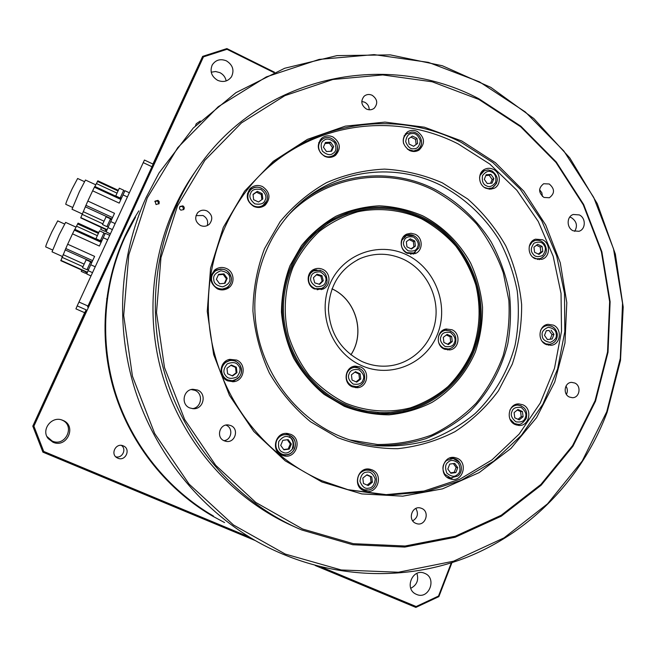 <?xml version="1.0" encoding="UTF-8"?>
<svg xmlns="http://www.w3.org/2000/svg" width="656" height="656" viewBox="0 0 656 656"><rect width="100%" height="100%" fill="white"/><g stroke="black" fill="none" stroke-linecap="round" stroke-linejoin="round"><path stroke-width="0.98" d="M345.597 403.145C366.532 411.665 389.115 413.247 410.41 407.86C424.219 403.063 436.74 395.978 447.958 386.605C458.175 376.126 466.334 364.154 472.418 350.698C479.93 329.361 481.094 307.566 475.92 285.286C471.344 271.043 464.628 257.931 455.756 245.959C445.809 234.914 434.387 225.861 421.48 218.801C401.39 209.846 379.291 207.337 357.889 211.74C343.892 215.906 331.026 222.474 319.275 231.461C308.468 241.679 299.71 253.61 293.011 267.246C284.671 288.55 282.998 312.182 288.296 334.995C293.052 349.886 300.12 363.506 309.517 375.863C320.054 387.171 332.084 396.265 345.597 403.145M421.537 217.981C462.824 237.898 487.162 287.336 478.314 332.863C469.745 378.422 428.499 413.665 382.218 412.632C369.344 412.329 356.897 409.524 344.867 404.203C310.919 389.082 286.295 353.527 283.63 315.282C281.006 277.029 300.423 239.645 331.559 221.277C360.98 205.156 390.976 204.057 421.537 217.981M124.722 191.24L123.508 190.675L120.13 198.014L123.517 190.675M94.931 186.509L97.859 180.818M85.346 206.82L80.721 217.874L107.01 229.887L106.174 231.921L110.397 233.848M85.469 180.031L79.351 191.765L72.012 209.248L82.189 213.905M110.298 219.26L106.895 226.632L110.495 218.825L110.306 219.268L111.504 219.817M87.305 272.568L60.819 260.686L65.215 249.936M98.736 232.544L78.089 223.13L74.907 229.354M65.625 222.392L59.171 234.766L52.021 251.814L62.304 256.439M105.034 233.872L103.804 233.306L100.401 240.703L103.82 233.315M87.199 269.296L90.61 261.851L87.182 269.288L88.421 269.846M120.13 198.014L115.759 195.906L119.31 188.198L123.705 190.24M77.638 178.489L72.152 188.821C67.929 197.948 65.797 203.106 65.756 204.303L72.521 207.403M106.895 226.632L102.492 224.549L106.075 216.792L110.495 218.825M105.017 231.281L105.764 229.6L105.017 231.281M105.001 231.33L100.688 229.362L101.442 227.624M85.797 272.929L86.157 272.051L85.78 272.921L86.961 273.445M81.246 271.371L81.787 270.092M57.712 220.892L51.922 231.781C47.79 240.711 45.715 245.738 45.69 246.877L52.529 249.952M100.393 240.695L95.956 238.677L99.564 230.846L104.001 232.872M90.61 261.851L86.141 259.842L82.517 267.681M226.058 288.058L220.621 289.813M224.434 283.318L226.41 278.841L223.204 274.413L218.35 274.872M222.507 364.629L224.483 362.686L228.837 360.825M232.191 375.79L236.144 372.846L235.537 367.393L230.912 365.343M289.419 436.576C292.953 439.741 293.937 443.612 292.355 448.187M280.678 435.026L286.475 434.575M283.72 449.532L288.214 448.95L290.321 443.891L287.32 439.782M364.326 469.712L368.68 470.188M367.139 485.096L371.058 481.971L370.427 476.592L366.72 474.985M449.442 458.134L453.034 458.478M450.541 472.837L454.19 472.336L456.109 467.416L453.353 463.587M514.329 405.105L517.527 405.064M518.019 419.299L521.233 416.699L520.585 411.533L517.272 410.033M543.767 326.139L546.719 325.655M550.22 339.218L551.991 334.601L549.08 330.46L546.268 330.772M537.436 259.456L540.183 258.636L536.387 258.776L532.82 257.177M538.281 254.061L540.847 252.093L540.2 247.05L536.469 245.246M489.901 189.092L492.336 187.911L488.154 188.625L484.284 187.329M490.59 183.278L492.139 179.457L489.212 175.267L485.825 175.546M415.601 151.036L414.928 151.47M410.943 137.096L408.426 138.9L409.049 144.033L413.633 146.304L417.593 143.451L416.125 144.468L415.502 139.359L410.943 137.096L412.386 136.046L408.426 138.9M332.699 156.185L331.305 157.21M262.999 205.525L260.235 207.353M258.439 176.71L262.408 172.782C314.708 121.918 395.707 111.848 458.257 143.967L489.86 164.09L516.879 190.297L538.256 221.457L553.172 256.283L561.036 293.363L561.511 331.223L554.5 368.328L540.216 403.12L519.117 434.116L491.975 459.897L459.848 479.216L424.055 491.041L386.163 494.649L347.901 489.671M461.004 142.254C398.085 109.905 316.594 119.999 263.958 171.183C220.998 212.38 199.99 277.619 211.388 339.89C222.958 402.12 266.279 456.724 322.08 480.807L347.918 489.671L386.54 495.173L424.883 491.951L461.168 480.356L493.796 461.127L521.405 435.297L542.93 404.137L557.559 369.066L564.816 331.624L564.496 293.38L556.682 255.881L541.7 220.654L520.167 189.125L492.918 162.606L461.004 142.254M478.855 98.744L520.864 126.214L556.28 162.024L583.651 204.492L601.855 251.74L610.121 301.711L608.022 352.272L595.509 401.193L572.942 446.244L541.118 485.251L501.291 516.182L455.141 537.256L404.809 547.071L352.805 544.751L301.883 530.023L297.767 528.244C233.298 499.487 181.769 438.651 163.049 367.344C144.615 295.954 159.957 218.35 201.769 162.417C266.467 74.292 388.614 50.783 478.855 98.744M421.947 216.988C390.935 202.86 360.521 204.016 330.706 220.465C299.333 239.112 279.809 276.898 282.523 315.52C285.27 354.125 310.157 390 344.433 405.26C356.495 410.59 368.975 413.419 381.874 413.764C428.729 414.953 470.565 379.365 479.306 333.273C488.326 287.213 463.726 237.152 421.947 216.988M207.009 210.953C203.483 209.526 200.383 210.1 197.71 212.675C194.348 217.751 195.275 222.031 200.498 225.508C203.819 226.861 206.796 226.402 209.436 224.122C213.2 219.022 212.388 214.635 207.009 210.953M196.005 215.627L203.007 215.521C207.042 217.858 208.444 221.211 207.23 225.598M372.214 95.3C369.23 93.964 366.532 94.275 364.113 96.235C360.472 100.999 361.218 105.255 366.351 108.994C369.238 110.282 371.87 110.019 374.256 108.199C378.094 103.451 377.413 99.146 372.214 95.3M361.768 101.442L364.736 102.229C367.704 103.902 369.197 106.42 369.197 109.782M549.236 183.983L543.652 183.737C538.232 188.075 538.322 192.643 543.939 197.448L549.351 197.751C554.919 193.479 554.886 188.887 549.236 183.983M574.754 383.014L571.671 382.382C564.447 382.292 562.635 394.297 569.465 397.06L572.36 397.692C579.683 397.979 581.651 385.826 574.754 383.014M421.693 508.408L420.627 508.039C411.968 505.366 407.31 520.126 415.822 523.349L416.609 523.627C425.35 526.67 430.328 511.705 421.693 508.408M230.773 425.58L228.362 424.957C219.498 423.653 215.84 437.659 224.245 440.816L226.008 441.34C235.119 443.382 239.473 428.876 230.773 425.58M225.885 425.104L226.181 425.219C233.462 427.958 231.724 440.004 223.926 440.668M574.689 231.371C577.78 225.926 576.706 221.375 571.474 217.718L569.752 217.087M579.281 214.922L573.319 214.479C566.53 216.423 566.407 227.837 573.155 230.789L578.887 231.297C585.841 229.518 586.111 217.931 579.281 214.922M192.388 408.655C201.638 407.786 203.614 393.633 194.971 390.345L191.208 389.557M197.554 390.033L192.839 389.27C183.18 389.648 180.687 404.522 189.748 407.934L193.348 408.721C203.581 409.442 207.099 393.666 197.554 390.033M183.655 209.666L182.548 206.271L179.777 206.804M182.844 205.869L179.982 206.501C179.113 207.977 179.424 209.198 180.908 210.158L183.737 209.567C184.648 208.083 184.344 206.853 182.844 205.869M321.907 481.988L285.196 460.824L253.765 431.427L229.444 395.347L213.643 354.552L207.247 311.346L210.568 268.148L223.319 227.345L244.639 191.126L273.232 161.327L307.426 139.359L345.343 126.141L384.998 122.098L424.44 127.207L461.808 141.007L495.411 162.688L523.783 191.142L545.718 225.008L560.273 262.744L566.8 302.67L564.964 343.014L554.771 381.94L536.551 417.651L511.008 448.392L479.2 472.582L442.538 488.851L402.751 496.166L361.817 493.919L321.907 481.988M344.293 406.31L324.154 394.42C311.977 384.219 301.826 372.165 293.699 358.25C286.967 343.572 282.884 328.197 281.449 312.141C281.604 296.069 284.425 280.629 289.927 265.811L301.473 245.623C311.288 233.643 322.777 223.852 335.946 216.267C349.779 210.125 364.211 206.64 379.242 205.82C394.272 206.566 408.762 209.895 422.71 215.816C442.857 226.394 459.479 242.81 470.639 263.056C477.019 277.119 480.987 291.822 482.537 307.188C482.627 322.604 480.225 337.561 475.321 352.042C466.268 373.051 451.246 390.599 431.968 402.415C418.471 409.172 404.162 413.313 389.024 414.83C373.74 414.74 358.832 411.902 344.293 406.31M302.613 529.015L353.322 543.685L405.113 546.013L455.239 536.247L501.209 515.263L540.888 484.464L572.59 445.613L595.066 400.742L607.538 352.01L609.637 301.637L601.404 251.847L583.266 204.787L555.993 162.475L520.716 126.805L478.864 99.441L432.197 81.795L382.76 74.932L332.846 79.499L284.893 95.645L241.433 122.934L204.893 160.277L177.481 205.968L160.958 257.669L156.497 312.568L164.508 367.565L184.639 419.479L215.701 465.309L255.832 502.471L302.613 529.015M327.082 224.098L308.656 238.481M262.49 186.558C258.046 184.689 254.036 185.271 250.461 188.305C245.295 195.258 246.394 201.294 253.765 206.41C257.906 208.165 261.719 207.747 265.204 205.131C270.985 198.202 270.083 192.011 262.49 186.558M253.265 188.018L249.116 189.846M332.977 136.956C328.804 135.128 325.007 135.579 321.588 138.326C316.348 145.074 317.365 151.06 324.63 156.292C328.59 158.03 332.239 157.686 335.585 155.251C341.276 148.535 340.407 142.442 332.977 136.956M322.949 138.9L320.021 140.089M417.323 131.454C413.747 129.814 410.385 130.019 407.228 132.077C401.234 138.613 401.956 144.73 409.393 150.429C412.796 151.987 416.035 151.856 419.102 150.027C425.473 143.557 424.875 137.366 417.323 131.454M407.638 133.25L405.318 133.857M493.304 169.338C490.385 167.961 487.531 167.944 484.743 169.264C477.511 172.512 478.126 184.828 485.702 188.182L489.835 189.215L493.894 188.395C501.414 185.377 501.012 172.774 493.304 169.338M484.481 170.691L482.496 170.88M542.512 239.735L535.55 239.178C527.244 241.375 526.916 255.184 535.099 258.694L541.7 259.341C550.253 257.414 550.819 243.327 542.512 239.735M534.886 240.572L533.041 240.44M553.402 325.138L547.99 324.318C538.584 325.237 537.026 340.743 545.997 344.441L551.015 345.302C560.65 344.72 562.495 328.927 553.402 325.138M547.243 325.581L545.366 325.138M522.848 404.793L518.863 403.916C508.408 403.374 505.35 420.668 515.247 424.588L518.798 425.449C529.474 426.425 532.893 408.811 522.848 404.793M518.412 405.088L516.321 404.276M457.15 458.241L454.337 457.462C442.972 455.485 438.339 474.395 449.204 478.568L451.5 479.265C463.079 481.824 468.212 462.537 457.15 458.241M454.608 458.79L452.066 457.453M372.108 469.885L369.861 469.196C357.864 466.375 352.149 486.244 363.744 490.631L365.335 491.164C377.553 494.796 383.99 474.436 372.108 469.885M371.403 471.098L367.991 469.032M290.649 434.313L287.5 433.477C275.446 431.566 270.428 450.902 281.908 455.223L284.122 455.912C296.528 458.897 302.539 438.848 290.649 434.313M291.166 436.24L285.983 433.419M236.644 360.07L229.772 359.357C219.448 361.062 217.858 377.085 227.673 380.857L233.356 381.735C244.409 381.07 246.968 364.064 236.644 360.07M236.094 361.489L234.487 360.603L228.321 359.775M226.451 268.509C222.597 266.894 218.94 267.197 215.471 269.427C208.739 276.545 209.412 283.039 217.48 288.902C220.933 290.37 224.286 290.239 227.55 288.517C235.356 284.556 234.643 271.879 226.451 268.509M220.703 269.026L214.11 270.551M607.153 412.198C582.774 477.56 531.278 532.09 465.301 557.936C399.266 583.332 320.686 578.051 255.102 540.47C199.44 508.129 155.39 453.337 135.046 389.853C115.062 326.253 119.433 256.135 146.067 197.612L159.006 172.987L193.258 128.043L235.939 92.66L284.688 68.257L336.987 55.612L390.328 54.891L442.341 65.748L490.819 87.371L533.853 118.58L569.793 157.924L597.304 203.713L615.344 254.077L623.2 307.024L620.486 360.447L607.153 412.198M135.497 217.161L124.894 237.341C103.09 285.237 99.507 342.145 115.686 393.698C132.168 445.145 167.928 489.589 213.446 516.051M147.264 197.907L128.797 254.897L123.697 315.495L132.463 376.232L154.693 433.55L189.084 484.095L233.503 524.989L285.262 554.066L341.284 569.974L398.405 572.237L453.583 561.192L504.062 537.854L547.555 503.808L582.216 461.037L606.743 411.763L620.297 358.365L622.536 303.252L613.508 248.804L593.672 197.333L563.873 151.036L525.308 111.938L479.511 81.869L428.384 62.361L374.117 54.62L319.193 59.393L266.32 76.9L218.259 106.698L177.751 147.657L147.264 197.907M158.842 203.983L157.612 200.949L154.8 201.556M157.973 200.351L155.021 201.138L156.054 204.557L159.129 203.549L159.187 201.589L157.973 200.351M195.48 125.755L196.251 123.738L200.285 121.007M117.809 458.175L117.194 457.872C110.003 454.313 115.833 442.546 123.131 445.826L123.262 445.883C131.225 448.893 125.542 461.767 117.809 458.175M61.533 419.889L61.812 420.004C75.637 425.227 65.666 447.269 52.226 441.07L46.929 436.502M52.947 442.218L48.232 438.618C40.762 429.91 51.635 415.683 62.279 420.127L62.886 420.365C77.211 425.777 66.887 448.647 52.947 442.218M211.224 72.201L215.57 71.512L219.932 72.652C223.36 74.464 225.434 77.228 226.164 80.942M217.612 80.319C211.429 76.432 209.649 71.283 212.273 64.887C215.734 59.844 220.465 58.507 226.459 60.877C232.831 64.993 234.504 70.299 231.47 76.793C227.952 81.426 223.335 82.607 217.612 80.319M416.519 594.402L416.068 594.197C403.842 588.957 412.657 567.694 424.653 573.328L424.703 573.352C437.38 578.108 428.876 600.142 416.519 594.402M356.011 381.833L359.513 379.143L358.898 373.928L354.904 372.132M354.527 386.761L351.78 386.581M447.605 344.22L450.697 341.825L450.073 336.733L446.326 335.003M446.244 349.287L445.022 349.394M319.152 284.22L322.145 281.276L320.858 276.201L316.364 274.831M320.144 289.009L317.184 289.788M411.091 248.821L413.944 246.697L413.337 241.629L409.155 239.637M411.804 253.774L410.5 254.225M360.488 366.958L355.126 366.114C344.867 366.77 342.629 383.055 352.305 386.835L356.995 387.721C367.639 387.704 370.435 370.886 360.488 366.958M357.323 367.475L353.305 366.499M452.009 329.763L446.228 328.984C436.773 330.165 435.272 345.45 444.292 349.09L449.581 349.927C459.339 349.164 461.201 333.51 452.009 329.763M446.802 330.14L444.055 329.648M415.125 234.249L411 233.249L406.917 234.061C399.119 237.07 399.356 249.944 407.278 253.298L415.018 253.651C423.169 250.961 423.227 237.702 415.125 234.249M407.802 235.037L404.941 235.242M322.744 269.37C319.825 268.074 316.914 268.058 314.035 269.313C306.024 272.568 306.286 285.598 314.437 288.952L322.498 289.255C331.009 286.434 331.165 272.847 322.744 269.37M316.692 269.903L312.371 270.28M357.807 410.107L380.054 412.616M127.412 196.948L123.008 194.906L119.22 203.114L92.627 190.814L87.847 201.031L114.513 213.307L110.7 221.564L115.128 223.589M123.008 194.906L124.976 190.732L129.339 192.766M110.372 233.913L106.174 231.921M112.365 229.584L107.969 227.575L107.108 229.657L80.786 217.62M107.969 227.575L110.7 221.564M107.674 239.76L103.23 237.734L99.384 246.049L72.513 233.856L74.768 229.297L101.508 241.457M103.23 237.734L105.296 233.331L109.708 235.34M60.803 260.514L87.363 272.429L86.748 273.995L91.012 275.905M90.995 275.938L86.748 273.995M92.512 272.642L88.068 270.649L87.437 272.248L60.844 260.317M88.068 270.649L90.741 264.762L95.218 266.771M72.513 233.856L67.675 244.221L94.612 256.389L90.741 264.762M77.195 305.885L75.932 308.861L84.673 312.723L86.19 309.87L77.195 305.885L144.443 160.031L153.127 164.131L152.249 166.075L202.638 56.383L152.946 164.041M84.649 312.715L32.8 426.138L86.19 309.87M321.243 289.64L324.359 286.623M413.223 254.143L415.305 252.166M447.613 349.968L450.041 348.598M355.511 387.688L359.258 385.917M403.038 237.201L406.121 235.668M410.246 238.825L406.326 241.744L406.941 246.836L411.476 249.001L415.387 246.074L414.772 240.99L410.246 238.825M414.772 240.99L413.337 241.629M415.387 246.074L413.944 246.697M309.607 273.265L313.338 270.936M317.037 274.175L313.396 277.75L314.691 282.851L319.628 284.36L323.26 280.776L321.965 275.684L317.037 274.175M321.965 275.684L320.858 276.201M323.26 280.776L322.145 281.276M441.808 331.05L445.17 330.329M447.154 334.363L443.276 337.381L443.899 342.498L448.401 344.589L452.271 341.563L451.648 336.454L447.154 334.363M451.648 336.454L450.073 336.733M452.271 341.563L450.697 341.825M349.886 368.344L354.133 367.401M355.495 371.681L351.427 374.806L352.042 380.045L356.716 382.153L360.767 379.02L360.152 373.789L355.495 371.681M360.152 373.789L358.898 373.928M360.767 379.02L359.513 379.143M121.417 445.399C126.944 449.18 122.196 458.716 115.743 456.781M416.921 573.385C418.889 580.142 416.839 585.111 410.763 588.284M273.814 72.529L227.017 49.29L203.458 56.867L33.899 426.162L43.714 451.435L249.198 537.01M321.53 567.128L416.15 606.538L438.511 596.058L451.295 562.856M211.38 515.411C164.566 487.679 128.404 440.832 113.078 387.179C98.056 333.437 104.361 274.774 129.527 226.82M224.573 522.57L212.642 516.149C163.91 487.695 126.583 438.561 111.897 382.563C97.514 326.475 106.272 265.705 134.759 217.48L138.842 210.879M451.951 562.651L438.872 596.616L415.855 607.415L315.192 565.505M255.233 540.544L42.911 452.156L32.8 426.138L33.899 426.162M203.458 56.867L202.638 56.383L226.886 48.585L274.511 72.234M438.511 596.058L438.872 596.616M415.855 607.415L416.15 606.538M42.911 452.156L43.714 451.435M95.341 289.985L144.763 182.393M227.017 49.29L226.886 48.585M226.919 288.845L230.633 283.212M232.634 381.792L239.186 377.225M282.925 455.608L288.689 454.272M363.686 490.606L367.631 490.065M449.458 478.675L452.238 478.076M516.444 425.039L518.527 424.268M548.498 345.228L550.163 344.269M539.199 259.669L540.626 258.497M491.606 189.092L492.935 187.6M417.175 150.97L418.536 148.986M334.117 156.21L335.651 153.43M264.212 205.853L266.27 201.802M194.217 173.127C155.62 228.509 142.68 303.49 161.507 371.919C180.621 440.266 230.535 498.24 292.666 525.964L297.398 528.072M415.847 508.466C418.692 513.648 417.642 517.764 412.706 520.823M565.972 386.097C567.653 388.811 567.801 391.583 566.415 394.404M539.585 189.715L541.84 192.741L542.446 196.472M261.867 199.645L261.285 194.52L256.422 192.208L253.06 194.586M262.195 193.659L257.316 191.347L253.036 194.356L253.634 199.695L258.521 202.007L262.794 198.989L262.195 193.659L261.285 194.52M257.316 191.347L256.422 192.208M247.394 193.75L250.215 190.232M330.862 151.257L332.477 147.534L329.402 143.205L325.007 143.508M333.65 146.509L330.558 142.163L325.442 142.5L323.416 147.198L326.508 151.561L331.624 151.208L333.65 146.509L332.477 147.534M330.558 142.163L329.402 143.205M318.685 142.787L321.243 140.228M413.6 146.288L416.125 144.468M417.593 143.451L416.97 138.326L415.502 139.359M416.97 138.326L412.386 136.046M404.088 135.833L406.63 133.922M493.878 178.588L490.934 174.381L486.145 174.742L484.292 179.326L487.244 183.532L492.033 183.163L493.878 178.588L492.139 179.457M490.934 174.381L489.212 175.267M481.242 172.389L483.874 170.995M542.75 251.494L542.11 246.435L537.707 244.286L533.943 247.189L534.583 252.265L538.994 254.413L542.75 251.494L540.847 252.093M542.11 246.435L540.2 247.05M531.672 241.654L534.443 240.719M549.08 330.46L546.309 330.681L544.505 335.372L547.432 339.537L552.155 339.004L553.951 334.314L551.991 334.601M553.951 334.314L551.032 330.157M520.585 411.533L522.447 411.542L517.953 409.475L514.107 412.608L514.755 417.806L519.257 419.865L523.094 416.724L521.233 416.699M523.094 416.724L522.447 411.542M514.911 424.194L514.435 424.178M456.109 467.416L457.757 467.646L454.715 463.398L449.737 464.087L447.81 469.024L450.852 473.271L455.83 472.574L454.19 472.336M455.83 472.574L457.757 467.646M448.228 477.56L447.08 477.297M371.058 481.971L372.395 482.25L371.763 476.855L370.427 476.592M371.763 476.855L366.983 474.772L362.825 478.093L363.457 483.497L368.246 485.579L372.395 482.25M368.246 489.991L364.785 489.819L360.57 488.49M288.214 448.95L289.239 449.106L291.354 444.03L290.321 443.891M291.354 444.03L288.164 439.643L282.843 440.324L280.711 445.408L283.909 449.803L289.239 449.106M282.375 454.387L278.242 452.632M236.964 372.69L236.349 367.221L231.363 365.007L226.976 368.27L227.583 373.748L232.585 375.962L236.964 372.69L236.144 372.846M236.349 367.221L235.537 367.393M232.142 380.71L225.418 379.529M227.189 278.316L223.967 273.872L218.571 274.372L216.382 279.325L219.612 283.777L225.016 283.269L227.189 278.316L226.41 278.841M223.967 273.872L223.204 274.413M211.019 276.11L214.955 271.322M81.229 271.395L85.583 273.347M67.675 244.221L65.19 249.887M87.847 201.031L85.305 206.804L111.889 218.989M92.627 190.814L94.784 186.443L121.253 198.711M106.912 230.125L80.721 217.874M78.966 302.031L87.978 306.024L151.962 166.731L143.238 162.622M152.249 166.075L151.962 166.731M87.978 306.024L87.527 306.992M231.388 278.111C231.666 282.326 230.043 285.549 226.509 287.779L222.597 289.009C216.505 288.976 212.823 285.959 211.544 279.956C211.257 276.094 212.651 273.019 215.726 270.739L220.375 269.067C226.418 269.116 230.092 272.109 231.379 278.046M229.764 278.078C230.592 281.809 228.231 284.737 222.687 286.852C216.775 285.819 213.807 283.384 213.79 279.563C212.97 275.815 215.34 272.896 220.9 270.789C226.796 271.838 229.756 274.274 229.764 278.078M239.711 364.597C242.794 369.886 242.08 374.584 237.587 378.701L232.765 380.619C228.993 380.915 225.935 379.562 223.581 376.56C220.457 371.239 221.162 366.515 225.705 362.383L229.567 360.644C233.7 359.964 237.07 361.267 239.686 364.556M238.448 365.663C241.023 368.5 240.457 372.296 236.759 377.044C231.166 379.234 227.411 378.66 225.475 375.322C222.892 372.469 223.466 368.664 227.189 363.908C232.782 361.743 236.537 362.325 238.448 365.663M289.575 435.363C294.774 438.323 296.463 442.726 294.659 448.581C292.371 453.198 288.73 455.207 283.745 454.633L281.719 454.009C276.463 451.057 274.749 446.629 276.578 440.725C278.693 436.404 282.088 434.362 286.762 434.6L289.526 435.338C300.169 439.405 294.864 457.232 283.745 454.633L282.162 454.346M289.181 437.208C292.756 438.323 294.134 441.873 293.306 447.876C289.64 452.648 286.164 454.1 282.892 452.238C279.3 451.131 277.923 447.572 278.751 441.545C282.441 436.781 285.918 435.338 289.181 437.208M365.917 470.139L368.836 470.213C379.324 471.689 378.832 488.999 368.311 489.991L364.785 489.819C360.718 488.581 358.307 485.768 357.577 481.381C357.454 475.272 360.234 471.525 365.917 470.139M366.679 472.181C370.222 471.287 373.075 473.599 375.24 479.118C374.42 485.046 372.19 488.064 368.549 488.171C365.007 489.081 362.145 486.768 359.972 481.233C360.8 475.288 363.039 472.271 366.679 472.181M457.724 476.035L450.656 477.953L444.793 474.222C441.832 469.122 442.415 464.53 446.531 460.438L453.181 458.495L459.438 462.283M448.278 462.054C450.828 459.479 454.296 459.971 458.675 463.53C460.742 468.974 460.282 472.664 457.289 474.608C454.747 477.199 451.279 476.707 446.884 473.148C444.801 467.687 445.268 463.989 448.278 462.054M509.884 410.18C511.598 406.909 514.206 405.203 517.707 405.055L521.241 405.843M511.942 411.624C512.902 408.122 516.026 406.769 521.331 407.565C525.554 411.14 526.858 414.526 525.251 417.716C524.308 421.209 521.184 422.571 515.87 421.792C511.631 418.208 510.319 414.822 511.942 411.624M540.593 330.46C541.971 327.746 544.078 326.13 546.94 325.622L547.252 325.581M542.233 335.634C541.43 332.108 543.439 329.328 548.268 327.287C553.467 328.213 556.108 330.476 556.206 334.06C557.018 337.569 555.009 340.349 550.195 342.407C544.988 341.489 542.332 339.234 542.233 335.634M529.294 246.164L532.229 241.933L534.689 240.637C538.732 239.629 542.069 240.834 544.693 244.253C547.949 250.772 546.448 255.569 540.183 258.636L542.938 257.242M532.779 253.659C530.466 250.969 530.884 247.476 534.033 243.179C538.871 241.31 542.168 241.933 543.906 245.041C546.21 247.722 545.8 251.207 542.66 255.504C537.83 257.398 534.533 256.783 532.779 253.659M479.544 177.85L480.176 175.226L484.161 170.839L488.072 169.937L492 170.896C498.945 176.669 499.052 182.335 492.336 187.911L496.592 183.377M486.358 185.73C483.103 184.533 481.807 181.179 482.48 175.669C485.743 171.462 488.851 170.306 491.82 172.192C495.059 173.397 496.346 176.743 495.69 182.229C492.443 186.443 489.335 187.616 486.358 185.73M421.48 140.983C421.792 144.738 420.488 147.641 417.569 149.699L413.575 151.019L407.491 149.232M403.629 143.664L403.342 142.204C403.03 138.596 404.235 135.751 406.966 133.676L411.279 132.168M413.936 148.764C410.541 149.388 407.802 147.018 405.695 141.671C406.474 136.12 408.606 133.43 412.091 133.586C415.478 132.979 418.208 135.349 420.299 140.687C419.537 146.214 417.413 148.912 413.936 148.764M335.634 141.934C338.529 146.854 338.029 151.2 334.134 154.964L333.74 155.259C328.812 158.03 324.392 157.153 320.472 152.627C317.652 147.895 318.045 143.639 321.637 139.859L322.391 139.269M333.1 153.291C330.468 155.652 326.909 154.939 322.424 151.167C320.341 145.698 320.858 142.114 323.966 140.417C326.606 138.072 330.165 138.785 334.626 142.557C336.708 148.01 336.2 151.593 333.1 153.291M266.516 201.261L263.901 204.729C260.785 207.075 257.365 207.46 253.659 205.886C248.435 202.77 246.746 198.391 248.575 192.757L250.74 189.707C253.921 187.017 257.496 186.509 261.449 188.165M265.131 200.096C264.032 203.622 260.58 204.869 254.774 203.819C250.207 199.957 248.837 196.431 250.682 193.249C251.806 189.715 255.258 188.485 261.055 189.551C265.606 193.405 266.967 196.923 265.131 200.096M364.17 380.833C362.571 384.342 359.898 386.277 356.159 386.638L351.944 385.851C346.95 382.965 345.302 378.709 347.008 373.084C348.508 369.787 351.009 367.868 354.494 367.352L359.25 368.106M363.006 380.029C361.981 383.547 358.701 384.892 353.158 384.063C348.771 380.423 347.45 377.003 349.189 373.789C350.23 370.279 353.51 368.934 359.045 369.779C363.408 373.42 364.728 376.831 363.006 380.029M455.403 343.424C454.026 346.565 451.705 348.418 448.442 348.959L443.694 348.221C438.88 345.368 437.273 341.202 438.872 335.733C440.176 332.731 442.374 330.911 445.449 330.271L450.59 330.968M454.428 342.563C453.46 345.991 450.319 347.278 444.998 346.434C440.758 342.842 439.471 339.496 441.111 336.38C442.095 332.953 445.235 331.674 450.549 332.535C454.764 336.118 456.059 339.464 454.428 342.563M326.942 282.244C326.065 285.229 324.22 287.303 321.399 288.484L315.405 288.689C310.042 286.451 307.844 282.449 308.804 276.684L310.673 273.101L313.33 270.936L320.366 270.272M325.622 281.498C325.064 285.098 321.965 286.828 316.331 286.688C311.477 283.63 309.706 280.407 311.026 277.029C311.6 273.421 314.7 271.699 320.333 271.863C325.163 274.921 326.926 278.136 325.622 281.498M418.602 248.14L413.715 252.986L406.786 252.675C401.939 249.747 400.324 245.582 401.956 240.178L406.482 235.496L413.78 235.676M417.552 247.115C416.576 250.494 413.403 251.715 408.04 250.764C403.784 247.115 402.481 243.761 404.153 240.703C405.146 237.316 408.319 236.111 413.674 237.078C417.921 240.719 419.209 244.065 417.552 247.115M97.4 181.384L117.998 190.945M83.214 211.658L103.992 221.187M76.449 226.14L97.301 235.635M517.707 405.055C524.98 406.441 527.834 410.877 526.276 418.372C523.185 423.071 520.306 425.039 517.65 424.276L514.46 423.514L509.933 419.004M549.884 344.318L545.702 343.826L542.315 341.497M330.706 220.465L326.335 223.229L347.532 213.766M338.045 435.436C350.189 440.742 362.711 444.137 375.626 445.637C393.871 446.843 411.681 445.071 429.073 440.324C445.883 433.952 461.201 425.063 475.034 413.641C494.403 394.986 508.179 371.28 515.14 344.99C518.535 327.131 519.232 309.115 517.231 290.961C513.714 273.019 507.67 255.988 499.118 239.866C484.661 216.677 464.571 197.825 440.725 185.246C399.274 164.525 347.516 167.977 309.542 195.734L304.901 199.334C342.284 172.003 393.247 168.559 434.067 188.912C457.281 201.13 476.896 219.375 491.098 241.834C499.536 257.447 505.546 273.962 509.154 291.371C511.286 309.017 510.827 326.54 507.777 343.965C501.2 370.05 488.589 392.567 469.95 411.533C456.756 422.964 442.07 432.001 425.9 438.651C409.131 443.759 391.878 446.031 374.133 445.457M375.626 445.637C362.702 444.137 350.165 440.734 338.02 435.412C294.191 416.142 261.4 371.353 255.692 322.006C250.067 272.642 271.789 223.007 309.542 195.734L301.252 202.269M349.779 439.93L377.528 444.514C396.265 444.522 414.33 441.349 431.714 435.01C448.351 426.974 463.144 416.38 476.108 403.219C487.744 388.852 496.781 372.928 503.209 355.445C508.006 337.405 509.892 319.013 508.851 300.259L503.291 272.83C496.945 255.143 488.072 238.882 476.658 224.049C463.972 210.338 449.524 199.022 433.296 190.101C385.236 165.82 323.121 176.292 286.147 217.579M442.3 182.819L467.703 198.989C482.931 212.446 495.624 228.067 505.784 245.844C514.255 264.524 519.536 284.056 521.635 304.458C521.823 324.941 518.707 344.835 512.287 364.129L498.388 390.878C486.334 407.081 471.869 420.676 454.993 431.656C437.052 440.832 417.954 446.506 397.716 448.688C377.241 448.72 357.225 445.03 337.66 437.626L310.526 421.751C294.085 408.073 280.374 391.862 269.403 373.125C260.317 353.338 254.831 332.617 252.921 310.977C253.175 289.329 257.045 268.55 264.524 248.657L280.161 221.63C293.421 205.64 308.902 192.634 326.59 182.614C345.146 174.545 364.449 170.052 384.498 169.109C404.531 170.248 423.792 174.824 442.3 182.819M331.977 288.812C356.044 299.505 365.671 333.01 350.903 354.863M406.663 254.807C435.117 268.165 449.376 305.106 437.413 334.412C425.875 363.908 390.279 378.824 361.136 365.4C331.813 352.42 316.946 314.019 329.788 284.351C342.194 254.479 378.389 241.023 406.663 254.807M358.012 259.555L360.497 258.407C340.177 268.386 329.492 285.335 328.426 309.247C329.886 333.289 341.013 350.689 361.809 361.44C370.599 365.367 379.668 366.86 389 365.909C412.78 363.416 432.46 343.432 435.625 319.226C438.889 295.02 425.383 269.69 403.645 259.382C389.311 252.863 374.929 252.535 360.497 258.407L357.471 259.833M404.022 410.549L380.956 413.731M106.707 298.726L107.092 299.948M77.539 223.901L98.343 233.388M74.325 230.117L101.122 242.294M65.739 248.501L92.652 260.637M63.132 254.651L84.124 264.097M61.951 257.267L82.943 266.697M85.911 205.32L112.545 217.562M82.033 214.291L102.812 223.803M94.382 187.19L120.901 199.473M96.35 183.541L116.989 193.118M225.287 288.55L226.509 287.779C230.067 285.524 231.699 282.285 231.412 278.07C228.846 269.821 223.622 267.377 215.726 270.739M229.567 360.644C233.725 359.964 237.111 361.267 239.727 364.564C243.417 372.542 241.096 377.889 232.765 380.619L231.502 380.8M453.181 458.495C461.258 459.151 464.358 471.147 457.872 475.994L450.656 477.953L448.105 477.535M546.94 325.622C552.565 325.442 556.017 328.221 557.28 333.953C557.518 339.644 554.968 343.113 549.638 344.351L546.661 344.728M415.264 151.265L417.569 149.699C425.539 145.05 420.545 131.093 411.419 132.118L406.966 133.676M332.297 156.522L334.134 154.964C343.572 148.01 331.739 132.151 322.416 139.252L321.637 139.859M262.466 206L266.549 201.212C271.084 192.085 257.89 182.384 250.74 189.707M354.207 386.778L356.159 386.638C359.955 386.261 362.653 384.309 364.252 380.792C365.892 372.6 362.645 368.123 354.494 367.352M445.982 349.328L448.442 348.959C451.795 348.385 454.157 346.516 455.526 343.334C457.002 335.036 453.64 330.681 445.449 330.271M319.652 289.214L321.399 288.484C324.261 287.279 326.13 285.18 327 282.178C327.246 272.88 322.859 269.05 313.847 270.682M411.46 253.913L413.715 252.986L418.7 248.034C422.062 240.777 413.657 231.978 406.482 235.496M75.998 227.115L65.6 222.384M91.635 262.843L90.405 262.293M64.526 223.991L57.695 220.875M263.958 171.183L262.408 172.782M197.218 213.274L197.71 212.675M192.077 389.369L192.839 389.27M249.879 188.903L250.461 188.305M321.145 138.744L321.588 138.326M228.944 359.57L229.772 359.357M214.61 270.092L215.471 269.427M62.279 420.127L61.853 419.988M48.232 438.618L47.675 437.593M212.273 64.887L212.011 65.387M350.87 354.847C365.581 333.027 355.978 299.546 331.961 288.845M313.47 269.6L314.035 269.313M377.413 412.591L382.218 412.632M517.65 424.276L514.747 424.194M289.558 435.346L286.762 434.6M86.977 269.723L82.508 267.714M84.386 181.622L77.613 178.481M101.803 240.818L100.598 240.268M65.165 249.911L92.012 262.015M106.37 231.445L105.198 230.912M108.322 226.763L107.1 226.197M95.76 184.803L85.444 180.023M85.305 206.804L111.881 219.006M121.524 198.137L120.327 197.579M97.834 180.81L118.293 190.314"/></g></svg>
